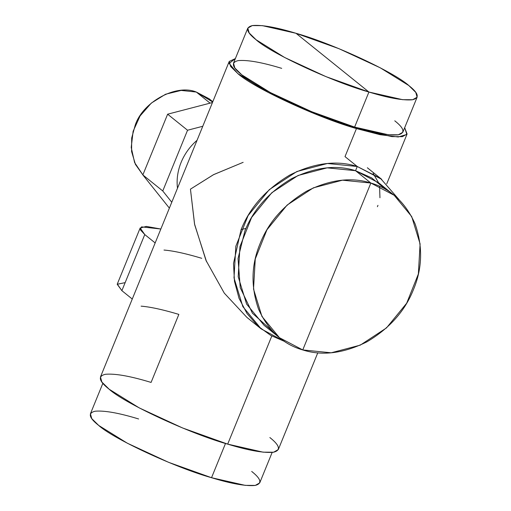<?xml version="1.0" encoding="UTF-8"?>
<svg xmlns="http://www.w3.org/2000/svg" width="511" height="511" viewBox="0 0 511 511"><rect width="100%" height="100%" fill="white"/><g stroke="black" fill="none" stroke-linecap="round" stroke-linejoin="round"><path stroke-width="0.77" d="M212.678 102.008L196.307 92.044C176.206 83.663 142.575 101.996 135.153 125.38L131.691 137.996L131.589 151.55L135.434 164.401L142.876 174.871L134.597 162.562L131.218 147.468L133.116 131.308L140.084 115.927L151.32 103.088L165.545 94.248L181.137 90.421L196.307 92.044L210.091 103.145L196.307 92.044L209.184 98.808L212.793 101.715M177.502 188.201A50.519 43.397 -51.1 0 1 197.042 140.314A50.519 43.397 128.9 0 0 177.502 188.201M125.15 282.64L117.211 284.263L121.874 290.663L132.266 299.037L121.874 290.663L144.766 234.562L140.353 229.797L141.528 226.865L160.844 229.017L146.357 226.418L140.161 228.008L144.766 234.562L121.874 290.663L117.268 284.103L140.161 228.002M144.766 234.562L155.165 242.936L144.766 234.562M201.736 258.31C185.876 253.552 173.299 250.799 163.999 250.058M141.106 306.159C150.4 306.9 162.983 309.647 178.844 314.406L151.084 382.426C130.407 376.128 115.179 373.413 105.387 374.295C97.678 376.141 98.847 381.046 108.894 388.999C124.243 403.179 189.568 433.494 227.682 444.129L271.807 335.995L227.682 444.129L182.548 427.956L139.228 407.893L109.207 389.254L101.881 382.068L100.456 376.99L229.235 61.435L230.659 66.513L237.985 73.699L268 92.331L311.32 112.401L356.454 128.574L354.615 127.092C374.301 133.09 388.801 135.671 398.12 134.834C405.459 133.077 404.348 128.408 394.779 120.832M279.453 337.694L264.136 325.354L246.609 304.083L238.203 276.732L239.946 246.634L251.623 217.443L271.807 192.73L298.047 175.497L327.142 167.844L355.547 170.7L370.865 183.04L342.459 180.185L313.364 187.837L287.125 205.071L266.94 229.784L255.264 258.975L253.526 289.073L261.926 316.424L279.453 337.694L302.761 349.939L331.166 352.794L360.261 345.142L386.495 327.909L406.686 303.195L418.356 274.005L420.099 243.907L411.7 216.555L394.173 195.285L370.865 183.04L355.547 170.7L378.849 182.944L394.173 195.285M370.865 183.04C390.538 188.655 405.274 202.247 415.073 223.824C422.936 246.455 422.393 268.384 413.437 289.603C405.006 310.975 389.497 328.388 366.911 341.84C343.584 353.42 322.198 356.122 302.761 349.939L370.865 183.04L302.761 349.939C283.088 344.325 268.352 330.732 258.553 309.155C250.69 286.524 251.233 264.596 260.188 243.377C268.62 222.004 284.122 204.592 306.709 191.14C330.042 179.559 351.427 176.857 370.865 183.04M367.358 167.768L381.743 179.355L357.266 166.497L345.008 156.621L357.266 166.497L327.423 163.488L296.865 171.53L269.303 189.632L248.097 215.597L235.833 246.251L234.006 277.875L242.834 306.606L261.242 328.943L284.608 341.457L270.734 335.401L257.889 326.069L247.03 313.543L239.033 298.322L234.466 281.274L233.508 263.491L241.007 229.873C249.86 207.421 266.148 189.127 289.878 175.005C314.38 162.837 336.845 160 357.266 166.497L380.465 178.345L398.944 199.52M373.119 173.401L378.53 182.689L373.126 173.401M261.242 328.943L246.858 317.357L224.284 293.135L205.984 260.406L194.531 223.997L190.45 189.147L213.579 174.66L243.14 162.338L213.579 174.628L190.45 189.147L194.665 224.712L206.572 261.779M386.06 189.677L371.631 177.866L355.547 170.7L357.266 166.497L355.547 170.7C336.11 164.516 314.725 167.218 291.391 178.799C268.805 192.251 253.296 209.663 244.871 231.036L238.043 258.521L240.234 287.655L252.44 313.249L272.248 330.962M272.165 452.407L259.729 482.889L255.264 485.412L245.223 485.361L211.535 477.708L225.504 443.465L211.535 477.708L168.566 462.314L127.328 443.209L98.751 425.471L91.776 418.63L90.415 413.795L102.858 383.314M138.615 418.969C118.935 412.971 104.429 410.39 95.11 411.227C87.771 412.99 88.882 417.653 98.451 425.229C113.065 438.725 175.254 467.591 211.535 477.708C231.215 483.706 245.714 486.287 255.034 485.45C262.379 483.693 261.262 479.024 251.699 471.449M281.695 68.353C262.015 62.355 247.516 59.774 238.196 60.611C230.851 62.368 231.968 67.037 241.537 74.612C256.145 88.109 318.34 116.968 354.615 127.092L356.454 128.574L391.841 136.609L402.393 136.667L407.082 134.01L404.686 127.686L406.858 134.45L398.229 136.98L380.005 134.68L356.454 128.574C318.347 117.939 253.022 87.624 237.672 73.443L229.126 63.434L235.373 58.593L229.235 61.435M377.412 206.706L377.948 205.345M379.941 197.744L379.596 186.317M345.008 156.621L356.454 128.574L345.008 156.621M245.983 228.417L241.135 229.567M317.797 352.794L278.303 449.565L273.615 452.222L263.063 452.165L227.682 444.129C248.352 450.434 263.587 453.142 273.372 452.261C281.088 450.415 279.919 445.509 269.865 437.557M409.087 85.771C418.656 93.347 419.767 98.01 412.428 99.773C403.109 100.61 388.609 98.029 368.923 92.031L296.003 33.292C332.284 43.409 394.479 72.275 409.087 85.771M255.845 39.551C246.276 31.976 245.159 27.307 252.504 25.55C261.824 24.713 276.323 27.294 296.003 33.292L368.923 92.031C332.648 81.907 270.453 53.048 255.845 39.551M417.123 97.205L402.815 132.272L398.35 134.795L388.303 134.744L354.615 127.092L368.923 92.031L402.611 99.677L412.658 99.734L417.123 97.205L415.762 92.37L408.787 85.529L380.216 67.791L338.972 48.686L296.003 33.292L262.322 25.639L252.274 25.588L247.809 28.111L249.17 32.947L256.145 39.788L284.716 57.532L325.961 76.631L368.923 92.031L354.615 127.092L311.653 111.698L270.408 92.593L241.831 74.849L234.856 68.008L233.501 63.172L247.809 28.111M167.634 114.196L212.461 102.526L167.634 114.196L187.55 130.241L167.634 114.196L142.85 174.928L167.634 114.196M202.771 126.274L187.55 130.241L162.766 190.967L142.85 174.928L162.766 190.967L171.773 202.241L162.766 190.967L187.55 130.241L202.771 126.274M169.371 208.118L142.85 174.928L169.371 208.118M386.763 183.807L407.082 134.01"/></g></svg>
